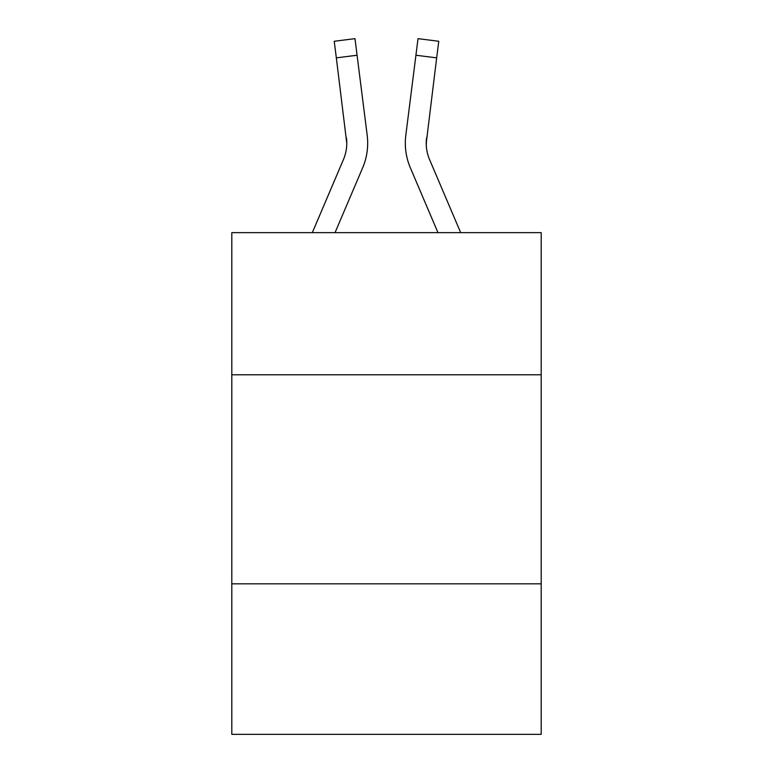 <?xml version="1.0" encoding="UTF-8"?>
<svg xmlns="http://www.w3.org/2000/svg" width="773" height="773" viewBox="0 0 773 773"><rect width="100%" height="100%" fill="white"/><g stroke="black" fill="none" stroke-linecap="round" stroke-linejoin="round"><path stroke-width="1.16" d="M541.197 374.789L541.197 232.644L231.803 232.644L231.803 374.789L541.197 374.789L541.197 734.35L231.803 734.35L231.803 374.789M541.197 583.837L231.803 583.837M335.038 232.644L362.672 167.741A62.71 62.71 -20.5 0 0 367.194 135.314L357.078 55.241L336.332 57.859L334.236 41.269L354.981 38.65L357.078 55.241M312.321 232.644L343.444 159.547A41.81 41.81 -29.8 0 0 346.777 143.247L336.332 57.859M366.875 132.801L367.194 135.314M460.679 232.644L429.556 159.547A41.81 41.81 29.8 0 1 426.223 143.247L436.668 57.859L415.922 55.241L418.019 38.65L438.764 41.269L436.668 57.859M437.962 232.644L410.328 167.741A62.71 62.71 20.5 0 1 405.806 135.314L415.922 55.241M426.271 145.218L426.551 137.932L426.271 145.218M343.444 159.547A41.81 41.81 -20.5 0 0 346.777 143.256A41.81 41.81 -20.5 0 1 343.444 159.547A41.81 41.81 -20.5 0 0 346.777 143.256A41.81 41.81 -20.5 0 1 343.444 159.547A41.81 41.81 -20.5 0 0 346.777 143.256A41.81 41.81 -20.5 0 1 343.444 159.547A41.81 41.81 -20.5 0 0 346.777 143.256A41.81 41.81 -20.5 0 1 343.444 159.547A41.81 41.81 -20.5 0 0 346.777 143.256A41.81 41.81 -20.5 0 1 343.444 159.547A41.81 41.81 -20.5 0 0 346.777 143.256A41.81 41.81 -20.5 0 1 343.444 159.547A41.81 41.81 -20.5 0 0 346.777 143.256A41.81 41.81 -20.5 0 1 343.444 159.547A41.81 41.81 -20.5 0 0 346.777 143.256A41.81 41.81 -20.5 0 1 343.444 159.547A41.81 41.81 -20.5 0 0 346.777 143.256A41.81 41.81 -20.5 0 1 343.444 159.547A41.81 41.81 -20.5 0 0 346.777 143.256A41.81 41.81 -20.5 0 1 343.444 159.547A41.81 41.81 -20.5 0 0 346.777 143.256A41.81 41.81 -20.5 0 1 343.444 159.547A41.81 41.81 -20.5 0 0 346.777 143.256A41.81 41.81 -20.5 0 1 343.444 159.547A41.81 41.81 -20.5 0 0 346.777 143.256A41.81 41.81 -20.5 0 1 343.444 159.547A41.81 41.81 -20.5 0 0 346.777 143.256A41.81 41.81 -20.5 0 1 343.444 159.547A41.81 41.81 -20.5 0 0 346.777 143.256A41.81 41.81 -20.5 0 1 343.444 159.547A41.81 41.81 -20.5 0 0 346.777 143.256L346.449 137.932A41.81 41.81 -20.5 0 1 343.444 159.547M429.556 159.547A41.81 41.81 20.5 0 1 426.223 143.247L426.551 137.932A41.81 41.81 20.5 0 0 429.556 159.547A41.81 41.81 20.5 0 1 426.223 143.247A41.81 41.81 20.5 0 0 429.556 159.547A41.81 41.81 20.5 0 1 426.223 143.247A41.81 41.81 20.5 0 0 429.556 159.547A41.81 41.81 20.5 0 1 426.223 143.247A41.81 41.81 20.5 0 0 429.556 159.547A41.81 41.81 20.5 0 1 426.223 143.247A41.81 41.81 20.5 0 0 429.556 159.547A41.81 41.81 20.5 0 1 426.223 143.247A41.81 41.81 20.5 0 0 429.556 159.547A41.81 41.81 20.5 0 1 426.223 143.247A41.81 41.81 20.5 0 0 429.556 159.547A41.81 41.81 20.5 0 1 426.223 143.247A41.81 41.81 20.5 0 0 429.556 159.547A41.81 41.81 20.5 0 1 426.223 143.247A41.81 41.81 20.5 0 0 429.556 159.547A41.81 41.81 20.5 0 1 426.223 143.247A41.81 41.81 20.5 0 0 429.556 159.547A41.81 41.81 20.5 0 1 426.223 143.247A41.81 41.81 20.5 0 0 429.556 159.547A41.81 41.81 20.5 0 1 426.223 143.247A41.81 41.81 20.5 0 0 429.556 159.547A41.81 41.81 20.5 0 1 426.223 143.247A41.81 41.81 20.5 0 0 429.556 159.547A41.81 41.81 20.5 0 1 426.223 143.247A41.81 41.81 20.5 0 0 429.556 159.547A41.81 41.81 20.5 0 1 426.223 143.247A41.81 41.81 20.5 0 0 429.556 159.547A41.81 41.81 20.5 0 1 426.223 143.247A41.81 41.81 20.5 0 0 429.556 159.547M367.687 143.14L367.61 146.232L367.687 143.14M405.39 146.232L405.313 143.14M405.806 135.314L406.125 132.801M334.236 41.269L354.981 38.65M418.019 38.65L438.764 41.269"/></g></svg>
